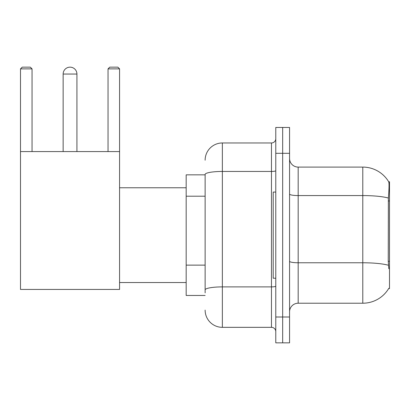 <?xml version="1.0" encoding="UTF-8"?>
<svg xmlns="http://www.w3.org/2000/svg" width="410" height="410" viewBox="0 0 410 410"><rect width="100%" height="100%" fill="white"/><g stroke="black" fill="none" stroke-linecap="round" stroke-linejoin="round"><path stroke-width="0.61" d="M388.654 288.568L388.803 288.312A30.155 30.155 0 0 1 362.794 303.215A30.155 30.155 0 0 0 388.654 288.568L389.5 288.568L389.5 181.738L388.716 181.845A30.155 30.155 0 0 0 362.794 167.09A30.155 30.155 0 0 1 388.654 181.738A30.155 30.155 0 0 0 362.794 167.09L298.178 167.09A8.615 8.615 0 0 1 289.562 158.475A8.615 8.615 0 0 0 298.178 167.09L298.178 303.215A8.615 8.615 0 0 0 289.562 311.831M205.128 174.845L186.176 174.845L186.176 295.461L205.128 295.461M282.669 317.002L282.669 342.847L289.562 342.847L289.562 317.002L282.669 317.002L282.669 342.847L275.776 342.847L275.776 317.002L282.669 317.002L282.669 153.309L282.669 317.002M275.776 317.002L275.776 127.459L282.669 127.459L282.669 153.309L282.669 127.459L289.562 127.459L289.562 317.002M388.803 268.755L388.249 261.267L388.372 198.035C389.121 188.661 389.233 183.27 388.716 181.845A30.155 30.155 0 0 0 362.794 167.09L362.794 195.57L298.178 195.57A8.615 1.496 0 0 1 289.562 194.073M388.465 265.26A30.155 5.238 180 0 0 362.794 262.769L362.794 303.215L298.178 303.215M205.128 292.878L205.128 174.44A17.23 2.993 180 0 1 222.358 171.447L271.466 171.447L271.466 142.967A4.31 4.31 0 0 0 275.776 138.662M205.128 160.197A17.23 17.23 0 0 1 222.358 142.967L222.358 327.339L271.466 327.339L271.466 171.447A4.31 0.748 0 0 0 275.776 170.698M222.358 142.967L271.466 142.967M275.776 331.649A4.31 4.31 0 0 0 271.466 327.339M222.358 327.339A17.23 17.23 0 0 1 205.128 310.109M275.776 192.075L273.193 192.075L273.193 278.231L275.776 278.231M63.145 74.046A6.893 6.893 0 0 1 70.038 67.153A6.893 6.893 0 0 1 76.931 74.046L63.145 74.046L63.145 151.582M76.931 151.582L76.931 74.046M20.5 151.582L119.576 151.582L119.576 289.429L20.5 289.429L20.5 68.875L22.222 67.153L30.319 67.153L32.047 68.875L20.5 68.875M32.047 151.582L32.047 68.875M119.576 68.875L108.035 68.875L109.757 67.153L117.854 67.153L119.576 68.875L119.576 151.582M108.035 68.875L108.035 151.582M389.5 200.961L388.249 200.961M389.5 261.267L388.249 261.267M205.128 196.205L186.176 196.205M205.128 265.127L186.176 265.127M388.372 198.035A30.155 5.238 180 0 0 362.794 195.57L362.794 262.769L298.178 262.769A8.615 1.496 -0 0 1 289.562 261.272M289.562 153.309L275.776 153.309M275.776 286.144A4.31 0.748 0 0 1 271.466 286.892L222.358 286.892A17.23 2.993 180 0 0 205.128 289.885M119.576 282.541L186.176 282.541M119.576 187.77L186.176 187.77"/></g></svg>
